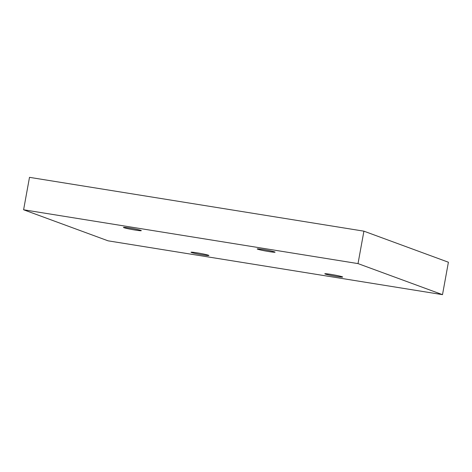 <?xml version="1.0" encoding="UTF-8"?>
<svg xmlns="http://www.w3.org/2000/svg" width="472" height="472" viewBox="0 0 472 472"><rect width="100%" height="100%" fill="white"/><g stroke="black" fill="none" stroke-linecap="round" stroke-linejoin="round"><path stroke-width="0.71" d="M442.506 294.658L448.4 262.225L363.912 231.168L29.494 177.342L23.6 209.774L108.088 240.832L442.506 294.658L358.018 263.6L363.912 231.168M358.018 263.6L23.6 209.774M325.243 274.037A9.08 0.537 -169.7 0 0 335.096 276.191A9.08 0.537 -169.7 0 0 342.666 277.029A9.08 0.537 -169.7 0 0 333.828 274.875A9.08 0.537 -169.7 0 0 324.795 273.778A9.08 0.537 -169.7 0 0 325.243 274.037M191.479 252.508A9.08 0.537 -169.7 0 0 201.332 254.662A9.08 0.537 -169.7 0 0 208.901 255.499A9.08 0.537 -169.7 0 0 200.063 253.346A9.08 0.537 -169.7 0 0 191.03 252.249A9.08 0.537 -169.7 0 0 191.479 252.508M123.882 227.663A9.08 0.537 -169.7 0 0 133.735 229.817A9.08 0.537 -169.7 0 0 141.311 230.655A9.08 0.537 -169.7 0 0 132.473 228.501A9.08 0.537 -169.7 0 0 123.44 227.404A9.08 0.537 -169.7 0 0 123.882 227.663M257.653 249.192A9.08 0.537 -169.7 0 0 267.506 251.346A9.08 0.537 -169.7 0 0 275.076 252.184A9.08 0.537 -169.7 0 0 266.238 250.03A9.08 0.537 -169.7 0 0 257.205 248.933A9.08 0.537 -169.7 0 0 257.653 249.192"/></g></svg>
